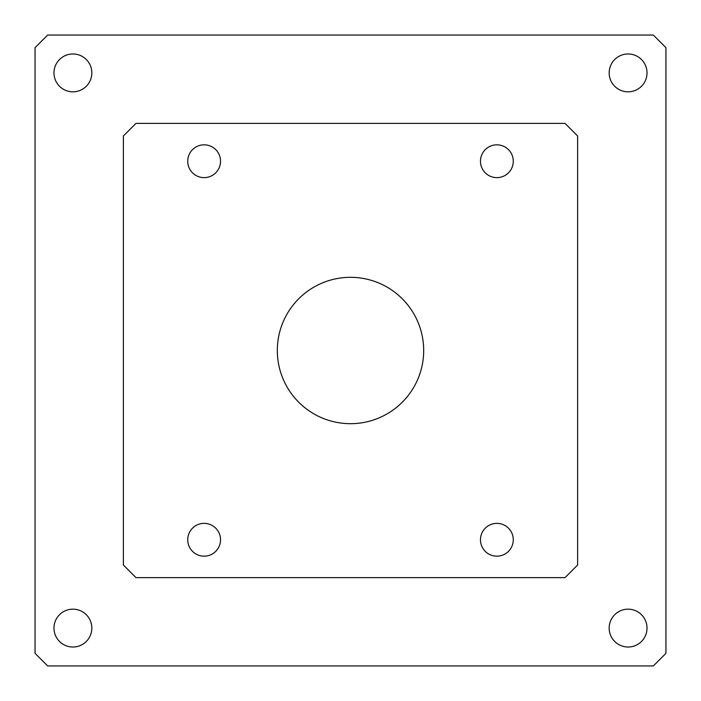 <?xml version="1.0" encoding="UTF-8"?>
<svg xmlns="http://www.w3.org/2000/svg" width="701" height="701" viewBox="0 0 701 701"><rect width="100%" height="100%" fill="white"/><g stroke="black" fill="none" stroke-linecap="round" stroke-linejoin="round"><path stroke-width="1.05" d="M72.904 609.169A18.927 18.927 0 0 0 53.977 628.096A18.927 18.927 0 0 0 72.904 647.023A18.927 18.927 0 0 0 91.831 628.096A18.927 18.927 0 0 0 72.904 609.169M628.096 609.169A18.927 18.927 0 0 0 609.169 628.096A18.927 18.927 0 0 0 628.096 647.023A18.927 18.927 0 0 0 647.023 628.096A18.927 18.927 0 0 0 628.096 609.169M628.096 53.977A18.927 18.927 0 0 0 609.169 72.904A18.927 18.927 0 0 0 628.096 91.831A18.927 18.927 0 0 0 647.023 72.904A18.927 18.927 0 0 0 628.096 53.977M72.904 53.977A18.927 18.927 0 0 0 53.977 72.904A18.927 18.927 0 0 0 72.904 91.831A18.927 18.927 0 0 0 91.831 72.904A18.927 18.927 0 0 0 72.904 53.977M653.332 35.05L47.668 35.05L35.05 47.668L35.05 653.332L47.668 665.95L653.332 665.95L665.95 653.332L665.95 47.668L653.332 35.05M277.316 350.5A73.184 73.184 0 0 1 350.5 277.316A73.184 73.184 0 0 1 423.684 350.5A73.184 73.184 0 0 1 350.5 423.684A73.184 73.184 0 0 1 277.316 350.5M480.465 161.23A16.403 16.403 0 0 1 496.869 144.827A16.403 16.403 0 0 1 513.272 161.23A16.403 16.403 0 0 1 496.869 177.633A16.403 16.403 0 0 1 480.465 161.23M480.465 539.77A16.403 16.403 0 0 1 496.869 523.367A16.403 16.403 0 0 1 513.272 539.77A16.403 16.403 0 0 1 496.869 556.173A16.403 16.403 0 0 1 480.465 539.77M187.728 539.77A16.403 16.403 0 0 1 204.131 523.367A16.403 16.403 0 0 1 220.535 539.77A16.403 16.403 0 0 1 204.131 556.173A16.403 16.403 0 0 1 187.728 539.77M187.728 161.23A16.403 16.403 0 0 1 204.131 144.827A16.403 16.403 0 0 1 220.535 161.23A16.403 16.403 0 0 1 204.131 177.633A16.403 16.403 0 0 1 187.728 161.23M123.376 565.006L123.376 135.994L135.994 123.376L565.006 123.376L577.624 135.994L577.624 565.006L565.006 577.624L135.994 577.624L123.376 565.006"/></g></svg>
